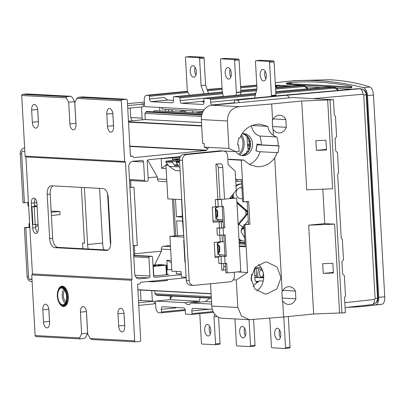 <?xml version="1.0" encoding="UTF-8"?>
<svg xmlns="http://www.w3.org/2000/svg" width="405" height="405" viewBox="0 0 405 405"><rect width="100%" height="100%" fill="white"/><g stroke="black" fill="none" stroke-linecap="round" stroke-linejoin="round"><path stroke-width="0.61" d="M81.359 187.399L84.473 243.157L82.595 243.056L82.914 248.71M129.904 187.424L131.002 187.48L130.612 180.559M133.939 255.347L134.708 253.773L134.263 245.815L133.164 245.759M88.163 248.989A16.858 8.864 84.4 0 1 87.596 244.514L84.412 187.561M84.458 242.873L82.595 243.056M134.708 253.773L161.448 251.14L161.337 249.11A2.663 2.258 -86.9 0 1 163.443 246.235L170.424 245.552M131.002 187.48L134.004 187.186L137.27 245.521L134.263 245.815M147.734 160.147L157.297 176.899L148.098 177.8M157.297 176.899L157.413 178.929A2.663 2.258 -86.9 0 0 159.524 181.369L166.86 181.759M174.494 235.867L172.439 199.108M166.83 269.912L171.76 269.472M167.417 269.943L166.875 260.243L171.386 262.739M166.875 260.243L171.259 260.481M161.448 251.14L154.75 264.829M183.799 236.398L182.594 221.353L181.567 199.599M183.561 235.239L169.913 236.338L183.835 237.082M182.544 217.07L176.448 216.741L175.471 199.27M176.448 216.741L182.493 216.148M175.73 235.74L173.684 199.179M182.584 221.125L176.676 220.806L177.517 235.831M176.261 271.401L176.393 273.734L181.192 273.993M186.077 277.212L181.359 276.959L181.065 271.654L171.857 271.163L169.913 236.338M181.739 199.609L167.817 198.865L165.928 165.098L168.014 164.886M166.121 168.556L161.737 168.323L161.195 158.623L160.264 158.573M179.526 159.605L172.373 159.221L172.444 160.522M214.994 256.178L219.201 256.4M218.533 257.266L215.07 257.519L214.23 242.494L220.234 241.755L219.869 235.219M224.167 241.653L220.234 241.755M230.05 198.541L230.02 197.929L236.231 190.208L235.163 171.112L228.162 164.693L227.666 155.854A5.326 4.516 93.1 0 0 223.444 150.984A5.326 4.516 93.1 0 0 222.861 150.994L186.654 154.553L183.743 154.396A5.326 4.516 -86.9 0 0 179.531 160.147L179.633 161.914L176.155 161.727L176.205 162.613L179.683 162.795L186.254 280.351A5.326 4.516 -86.9 0 0 190.477 285.226L193.387 285.378A5.326 4.516 93.1 0 0 193.97 285.368L230.177 281.809A5.326 4.516 93.1 0 0 234.389 276.063L234.171 272.236M184.002 240.089L183.698 240.074L184.032 240.595M185.212 261.671L184.933 262.167L185.237 262.187M168.272 165.225L165.928 165.098M180.129 170.794L175.411 170.54L169.133 166.359L165.873 162.056L165.822 161.175L172.398 161.524L179.572 160.82M193.387 285.378A5.326 4.516 93.1 0 1 189.165 280.508L182.447 160.299A5.326 4.516 93.1 0 1 186.654 154.553M223.018 221.064L213.02 220.821M223.054 221.707L213.096 222.163L212.255 207.137L216.224 206.651M217.86 199.346L215.89 164.121L220.679 163.696A3.549 1.868 84.4 0 1 222.755 167.331L224.532 199.088M219.454 227.807L219.11 221.722M225.747 269.857L222.254 270.196A3.549 1.868 -95.6 0 1 222.102 270.201L221.824 270.186L221.459 263.68M183.743 154.396L219.95 150.837A5.326 4.516 -86.9 0 1 220.533 150.827L223.444 150.984M179.602 161.387L176.155 161.727M179.526 159.828L165.822 161.175M169.133 166.359L179.911 166.936M165.873 162.056L172.449 162.41L174.935 165.691A0.532 0.451 -86.9 0 1 175.244 164.8L177.684 164.562M174.935 165.691L178.691 165.888L176.205 162.613M172.449 162.41L172.398 161.524M179.643 158.588L172.373 159.221M222.396 241.871L222.021 235.183M221.611 227.904L221.272 221.839M167.321 163.969L161.737 168.323M172.505 159.211L172.429 157.844L161.195 158.623M180.068 157.251L172.429 157.844M220.021 199.442L218.249 167.771A3.549 1.868 -95.6 0 0 216.174 164.136L215.89 164.121M222.254 270.196A3.549 1.868 -95.6 0 0 223.783 266.768L223.611 263.64M137.27 245.521L133.164 245.683M107.593 193.853L110.352 243.137L110.747 243.162M110.352 243.137L110.747 243.101M99.559 188.371L102.617 243.035A16.858 8.864 -95.6 0 0 103.746 249.824M225.712 263.473L225.752 264.197L225.428 264.182L225.914 272.843L227.266 272.914L226.734 263.371L218.882 263.544L218.487 256.471L226.339 256.299L225.307 256.243L225.256 255.358L224.937 255.342L223.828 235.543L224.147 235.563L224.117 235.011M225.747 264.151L225.428 264.182M217.667 219.53L217.753 221.074M219.642 254.882L219.723 256.35M218.487 256.471L225.307 256.243M217.839 199.685L236.677 198.05L221.975 199.336L215.303 199.549L217.839 199.685L218.234 206.758L223.55 206.449L224.75 227.838L216.898 228.01L219.434 228.147L219.829 235.219L225.145 234.91L226.339 256.299M224.75 227.838L219.434 228.147M236.677 198.05L240.788 271.588L227.266 272.914M224.147 235.513L223.828 235.543M222.527 206.55L222.548 206.925L222.229 206.904L223.332 226.704L223.656 226.724L223.717 227.782M219.829 235.219L217.293 235.082L216.898 228.01M222.548 206.874L222.229 206.904M230.197 197.701L232.262 197.812L230.025 198.035M232.262 197.812L232.293 198.323M218.234 206.758L215.698 206.621L215.303 199.549M216.012 219.059L215.86 217.45L216.715 216.194L217.769 216.204L216.012 219.059L218.913 219.399L218.315 219.581L222.942 219.712L218.351 219.581M215.86 217.45L215.941 217.758L215.86 217.45M217.475 210.904L216.417 210.889L215.419 209.613L215.344 208.246L217.632 210.894L217.769 216.204M216.908 210.853L217.202 216.154L216.715 216.194M215.389 207.917L215.344 208.246L215.389 207.917L218.224 207.016L217.566 206.702M218.285 219.576L217.004 219.186M216.619 206.672L215.516 207.876M215.257 208.555L215.845 217.46M215.581 209.765L216.295 216.933M217.202 216.154L217.93 216.194M218.882 246.205L219.181 251.51L218.69 251.545L219.748 251.561L217.991 254.411L220.892 254.75L220.264 254.932L224.922 255.069L220.325 254.932M219.449 246.26L218.396 246.245L217.399 244.964L217.323 243.602L219.611 246.245L219.748 251.561M217.991 254.411L217.834 252.801L218.69 251.545M217.369 243.273L217.323 243.602L217.369 243.273L220.198 242.372L219.54 242.053L220.922 241.79M220.264 254.932L218.978 254.542M219.54 242.053L218.69 241.998L217.495 243.233M217.237 243.906L217.819 252.816M217.556 245.116L218.275 252.29M219.181 251.51L219.905 251.551M161.119 312.827L185.262 310.453L161.079 312.832A0.886 0.466 -95.6 0 1 161.043 312.832L158.932 312.721A5.326 2.8 -95.6 0 1 155.814 307.263L155.469 301.077L169.741 299.675L172.348 296.116M161.079 312.832A0.886 0.466 -95.6 0 0 161.463 311.971L161.317 309.324A2.663 1.397 84.4 0 1 162.466 306.747A2.663 1.397 84.4 0 1 162.577 306.747L183.713 307.876A2.663 1.397 84.4 0 1 185.272 310.605L185.419 313.252A0.886 0.466 -95.6 0 0 185.935 314.164L191.575 314.462A0.886 0.466 -95.6 0 0 191.611 314.462A0.886 0.466 -95.6 0 0 191.995 313.607L191.848 310.954A2.663 1.397 84.4 0 1 192.993 308.382A2.663 1.397 84.4 0 1 193.109 308.377L212.321 309.405M211.653 304.084L191.231 302.991A10.646 5.599 84.4 0 1 188.659 304.58A10.646 5.599 84.4 0 1 184.999 302.656L155.469 301.077M204.16 109.811L144.6 106.626L144.251 100.44A5.326 2.8 -95.6 0 1 146.549 95.291A5.326 2.8 -95.6 0 1 146.772 95.286L187.378 91.297M203.128 111.426L162.871 109.274L161.129 107.512M165.599 109.421L165.701 111.248M192.613 112.686A1.777 0.931 84.4 0 1 192.81 110.874M168.212 111.385A5.149 2.703 84.4 0 1 169.482 109.628M171.112 109.715A5.149 2.703 84.4 0 1 172.586 111.618M179.531 111.988A21.03 11.056 84.4 0 1 182.134 111.107A21.03 11.056 84.4 0 1 186.629 112.367M240.145 242.433L240.023 240.236M239.395 102.505A5.326 2.8 -95.6 0 0 236.955 100.111L234.844 99.995A0.886 0.466 -95.6 0 0 234.804 99.995A0.886 0.466 -95.6 0 0 234.424 100.855L234.541 102.981M213.678 105.032L212.174 104.951A2.663 1.397 84.4 0 1 210.615 102.227L210.468 99.574A0.886 0.466 -95.6 0 0 209.947 98.663L204.312 98.364A0.886 0.466 -95.6 0 0 204.277 98.364A0.886 0.466 -95.6 0 0 203.892 99.22L204.039 101.873A2.663 1.397 84.4 0 1 202.89 104.449A2.663 1.397 84.4 0 1 202.778 104.449L181.642 103.321A2.663 1.397 84.4 0 1 180.083 100.592L179.936 97.939A0.886 0.466 -95.6 0 0 179.42 97.033L173.78 96.729A0.886 0.466 -95.6 0 0 173.745 96.734A0.886 0.466 -95.6 0 0 173.36 97.59L173.507 100.243A2.663 1.397 84.4 0 1 172.363 102.814A2.663 1.397 84.4 0 1 172.246 102.819L151.111 101.685A2.663 1.397 84.4 0 1 149.556 98.962L149.404 96.309A0.886 0.466 -95.6 0 0 148.888 95.403L146.772 95.286M284.345 95.129A0.886 0.466 84.4 0 1 284.381 95.124A0.886 0.466 84.4 0 1 284.421 95.119L286.532 95.236A5.326 2.8 84.4 0 1 289.079 97.889M256.132 268.657L256.507 275.37A12.687 6.672 -95.6 0 0 256.684 277.228M236.652 179.349A2.663 2.258 93.1 0 0 238.702 181.334A2.663 2.258 93.1 0 0 238.996 181.329L241.522 181.081M245.729 210.711L245.956 214.807M244.169 228.39L242.403 228.562M238.702 181.334L235.933 181.187A2.663 2.258 -86.9 0 1 235.725 181.162M242.089 229.012L244.19 228.805M248.999 141.087L249.121 143.259M249.151 143.74L249.202 144.641M254.704 98.04L248.174 98.531A2.663 1.397 -95.6 0 0 248.184 98.683M253.814 93.494A0.886 0.466 84.4 0 1 253.854 93.489A0.886 0.466 84.4 0 1 253.889 93.489L255.717 93.585M161.317 309.324L176.038 307.876L176.281 307.476M191.231 302.991L205.502 301.588L209.8 298.115M200.186 297.604L199.27 301.254L184.999 302.656M205.502 301.588L211.531 301.907M199.27 301.254L169.741 299.675M173.517 100.379L167.64 100.065L164.278 97.514L149.556 98.962M223.322 96.344L217.642 96.901A2.663 1.397 -95.6 0 0 217.652 97.048M204.044 102.009L202.505 101.893L204.029 101.675M263.204 277.197A12.687 6.672 84.4 0 1 263.215 277.577M259.109 268.814A8.875 4.663 -95.6 0 0 257.777 275.552A8.875 4.663 -95.6 0 0 257.965 277.293M260.83 277.445A3.726 1.959 84.4 0 1 260.602 276.564M261.174 270.014A3.549 1.868 -95.6 0 0 260.861 270.044A3.549 1.868 -95.6 0 0 259.514 273.729A3.549 1.868 -95.6 0 0 261.554 277.081A3.549 1.868 -95.6 0 0 261.569 277.086A3.549 1.868 -95.6 0 0 263.25 273.648A3.549 1.868 -95.6 0 0 261.174 270.014M236.034 95.241L236.348 92.593A0.886 0.466 -95.6 0 0 236.353 92.325L234.571 60.441A0.886 0.466 -95.6 0 0 234.055 59.535L220.902 58.831A0.886 0.466 -95.6 0 0 220.862 58.831A0.886 0.466 -95.6 0 0 220.482 59.687L222.264 91.57A0.886 0.466 -95.6 0 0 222.299 91.844L223.352 96.486M225.215 73.158A5.766 3.032 84.4 0 1 227.701 67.584A5.766 3.032 84.4 0 1 231.321 73.487A5.766 3.032 84.4 0 1 228.83 79.061A5.766 3.032 84.4 0 1 225.215 73.158M236.348 92.593L240.853 92.153A0.886 0.466 84.4 0 0 240.859 91.879L239.077 60.001A0.886 0.466 84.4 0 0 238.56 59.089L225.408 58.386A0.886 0.466 84.4 0 0 225.372 58.386L220.862 58.831M240.853 92.153L240.54 94.8M230.146 69.285A5.766 3.032 -95.6 0 0 229.721 72.718A5.766 3.032 -95.6 0 0 230.896 76.92M253.586 319.474L255.028 345.313A0.886 0.466 84.4 0 1 254.649 346.169A0.886 0.466 84.4 0 1 254.608 346.169L250.179 346.604M244.615 328.08A5.766 3.032 -95.6 0 0 244.19 331.513A5.766 3.032 -95.6 0 0 245.364 335.715M249.065 319.692L250.523 345.754A0.886 0.466 -95.6 0 1 250.138 346.614A0.886 0.466 -95.6 0 1 250.103 346.614L236.95 345.91A0.886 0.466 -95.6 0 1 236.434 344.999L234.976 318.932M245.789 332.282A5.766 3.032 84.4 0 1 243.299 337.861A5.766 3.032 84.4 0 1 239.684 331.958A5.766 3.032 84.4 0 1 242.17 326.379A5.766 3.032 84.4 0 1 245.789 332.282M218.573 317.282L220.036 343.44A0.886 0.466 84.4 0 1 219.652 344.301A0.886 0.466 84.4 0 1 219.616 344.301L215.182 344.736M209.623 326.212A5.766 3.032 -95.6 0 0 209.198 329.645A5.766 3.032 -95.6 0 0 210.372 333.847M199.792 313.657L201.437 343.131A0.886 0.466 -95.6 0 0 201.958 344.037L215.111 344.741A0.886 0.466 -95.6 0 0 215.146 344.741A0.886 0.466 -95.6 0 0 215.531 343.885L214.017 316.832L214.706 314.128M204.692 330.085A5.766 3.032 84.4 0 1 207.178 324.511A5.766 3.032 84.4 0 1 210.797 330.414A5.766 3.032 84.4 0 1 208.307 335.988A5.766 3.032 84.4 0 1 204.692 330.085M214.017 316.832L217.247 316.513M269.32 318.163L269.912 319.818L271.426 346.872A0.886 0.466 -95.6 0 0 271.942 347.784L285.095 348.482A0.886 0.466 -95.6 0 0 285.135 348.482A0.886 0.466 -95.6 0 0 285.515 347.627L283.799 316.958M274.676 333.826A5.766 3.032 84.4 0 1 277.167 328.252A5.766 3.032 84.4 0 1 280.781 334.155A5.766 3.032 84.4 0 1 278.296 339.729A5.766 3.032 84.4 0 1 274.676 333.826M288.309 316.513L290.02 347.181A0.886 0.466 84.4 0 1 289.641 348.042A0.886 0.466 84.4 0 1 289.6 348.042L285.171 348.477M279.607 329.953A5.766 3.032 -95.6 0 0 279.182 333.386A5.766 3.032 -95.6 0 0 280.356 337.588M203.993 93.757L201.093 85.622L199.579 58.573A0.886 0.466 -95.6 0 0 199.057 57.662L185.905 56.958A0.886 0.466 -95.6 0 0 185.87 56.958A0.886 0.466 -95.6 0 0 185.485 57.819L187.343 91.039A0.886 0.466 -95.6 0 0 187.515 91.672L189.52 95.18M196.329 71.614A5.766 3.032 84.4 0 1 193.838 77.193A5.766 3.032 84.4 0 1 190.223 71.29A5.766 3.032 84.4 0 1 192.709 65.711A5.766 3.032 84.4 0 1 196.329 71.614M190.34 56.523A0.886 0.466 84.4 0 1 190.375 56.518A0.886 0.466 84.4 0 1 190.416 56.518L203.568 57.216A0.886 0.466 84.4 0 1 204.085 58.128L205.598 85.182L208.499 93.317M195.154 67.412A5.766 3.032 -95.6 0 0 194.729 70.845A5.766 3.032 -95.6 0 0 195.904 75.046M205.598 85.182L201.093 85.622M260.324 60.264A0.886 0.466 84.4 0 1 260.364 60.259A0.886 0.466 84.4 0 1 260.4 60.259L273.552 60.963A0.886 0.466 84.4 0 1 274.074 61.869L275.926 95.089A0.886 0.466 84.4 0 1 275.825 95.707L275.694 95.975M265.138 71.153A5.766 3.032 -95.6 0 0 264.713 74.586A5.766 3.032 -95.6 0 0 265.888 78.788M271.188 96.42L271.32 96.152A0.886 0.466 -95.6 0 0 271.421 95.534L269.563 62.314A0.886 0.466 -95.6 0 0 269.047 61.403L255.894 60.699A0.886 0.466 -95.6 0 0 255.854 60.699A0.886 0.466 -95.6 0 0 255.474 61.56L256.988 88.614L254.735 97.443A0.886 0.466 -95.6 0 0 254.694 97.883M266.313 75.355A5.766 3.032 84.4 0 1 263.822 80.934A5.766 3.032 84.4 0 1 260.207 75.031A5.766 3.032 84.4 0 1 262.698 69.452A5.766 3.032 84.4 0 1 266.313 75.355M207.628 148.792L204.373 147.147L204.166 143.431L202.662 143.355L201.336 119.576A13.309 11.284 -86.9 0 1 211.861 105.209L292.516 97.554L333.477 99.741L334.333 115.086L335.462 116.341L336.601 136.672L335.046 138.601L335.735 150.979L337.486 152.584L338.626 172.91L337.649 174.378L341.212 238.12L342.341 239.38L343.475 259.706L341.926 261.64L342.615 274.013L344.366 275.618L345.505 295.949L344.528 297.412L345.384 312.756L313.642 314.022L283.596 316.978L249.46 319.717L241.582 316.128L237.821 307.466L236.282 279.976L233.361 279.82M210.514 283.738L211.764 306.074A13.309 11.284 -86.9 0 0 222.32 318.254L248.943 319.682M227.868 159.494L241.319 160.213L243.643 201.842L248.65 201.427L249.925 224.233L244.919 224.648L247.592 272.464L237.396 271.922M247.592 272.464L236.282 279.976M241.319 160.213L243.709 160.015L249.91 164.815L257.2 166.713L259.777 166.668C265.933 166.065 270.91 163.109 274.696 157.798L282.184 291.696A8.875 7.523 -86.9 0 1 288.4 286.73A8.875 7.523 -86.9 0 1 289.367 286.71A8.875 7.523 -86.9 0 1 295.442 291.053L295.873 298.758A8.875 7.523 -86.9 0 1 289.388 304.408A8.875 7.523 -86.9 0 1 288.421 304.428A8.875 7.523 -86.9 0 1 282.69 300.718L282.315 300.085L281.885 292.38L282.184 291.696M283.596 316.978L282.69 300.718M266.895 293.949L264.961 293.974L254.846 288.962L250.963 278.265L255.135 267.234L265.113 262.126L267.047 262.101L277.162 267.113L281.04 277.81L276.873 288.841L266.895 293.949M333.477 99.741L327.67 99.954L332.637 188.786L306.701 189.839L301.735 101.007L271.689 103.963L272.595 120.224A8.875 7.523 -86.9 0 1 278.817 115.258A8.875 7.523 -86.9 0 1 279.784 115.238A8.875 7.523 -86.9 0 1 285.854 119.581L286.284 127.286A8.875 7.523 -86.9 0 1 279.804 132.936A8.875 7.523 -86.9 0 1 278.837 132.962A8.875 7.523 -86.9 0 1 273.102 129.246L273.446 135.381A13.132 11.137 93.1 0 0 276.762 136.93A21.293 18.058 -86.9 0 1 278.174 145.77L279.156 145.982L278.012 152.817L277.04 152.639A21.293 18.058 -86.9 0 1 274.696 157.798M313.642 314.022L308.676 225.195L324.754 223.611L322.825 189.186M256.046 150.984L257.084 144.803L279.156 145.982M249.343 164.526A21.293 18.058 93.1 0 0 260.126 151.733L255.909 150.959L257.084 143.977L261.266 144.869L278.174 145.77M261.266 144.869A21.293 18.058 93.1 0 0 259.853 136.024L276.762 136.93M243.709 160.015L229.873 159.276L227.868 159.474M273.446 135.381C270.312 133.296 268.429 130.294 267.801 126.37L259.99 124.203L257.403 124.244C249.029 125.337 243.197 129.97 239.897 138.145L238.808 137.928L237.492 144.752L238.555 144.99L239.223 151.359L235.811 151.642L222.715 150.944M259.853 136.024A13.132 11.137 -86.9 0 1 251.434 125.732M242.063 133.746A11.001 9.33 -86.9 0 1 242.59 133.675A11.001 9.33 -86.9 0 1 243.795 133.645A11.001 9.33 -86.9 0 1 252.538 144.423A11.001 9.33 -86.9 0 1 243.82 155.596A11.001 9.33 -86.9 0 1 242.62 155.621A11.001 9.33 -86.9 0 1 235.902 151.632M277.04 152.639L260.126 151.733M235.624 179.299L241.441 179.607L242.681 201.791L243.643 201.842M239.385 246.473L245.197 246.782L243.957 224.598L248.462 224.152L247.197 201.548M245.167 246.235L239.355 245.921M256.876 290.901A15.972 13.542 93.1 0 0 258.446 264.399M256.269 283.09A21.516 18.245 93.1 0 0 256.613 281.753A13.132 11.137 -86.9 0 1 259.605 280.964A13.132 11.137 -86.9 0 1 261.038 280.928L263.235 281.045M256.613 281.753L258.395 281.845A13.132 11.137 -86.9 0 0 253.14 286.558M235.811 151.642L228.931 148.458L227.392 120.968C227.595 112.717 231.518 107.953 239.163 106.672L271.689 103.963M301.735 101.007L327.67 99.954M273.102 129.246L272.732 128.613L272.302 120.908L272.595 120.224M204.373 147.147L228.931 148.458M286.284 127.286L272.616 126.557M273.284 118.908L285.854 119.581M330.019 100.081L341.931 313.095M332.844 263.28L322.714 263.69L323.256 273.41L333.386 273L332.844 263.28M333.356 272.418L323.256 273.41M308.676 225.195L334.616 224.142L339.582 312.969M324.754 223.611L334.616 224.142M315.834 140.656L316.381 150.376L326.506 149.966L325.964 140.246L315.834 140.656M326.476 149.384L316.381 150.376M239.897 138.145L238.778 138.085M267.801 126.37L251.935 125.525M250.639 145.061L249.748 145.015L249.045 143.532L250.639 143.618A11.001 9.33 93.1 0 0 250.163 140.813L248.569 140.727L248.614 138.328L247.49 138.176L247.111 136.115M249.748 145.015L248.883 146.402L250.482 146.483A11.001 9.33 93.1 0 0 250.639 143.618M246.149 153.546L246.751 151.551L247.885 151.531L248.103 149.136L249.176 148.407L248.883 146.402M244.195 154.877L244.919 153.48L246.513 153.566A11.001 9.33 93.1 0 0 248.346 151.637L246.751 151.551M242.215 155.459L242.732 154.796L244.331 154.882A11.001 9.33 93.1 0 0 246.513 153.566M250.163 140.813A11.001 9.33 93.1 0 0 249.085 138.262A11.001 9.33 93.1 0 0 247.48 136.136A11.001 9.33 93.1 0 0 245.455 134.587A11.001 9.33 93.1 0 0 243.147 133.711L242.549 133.68M245.455 134.587L243.856 134.5L243.41 133.772M247.48 136.136L245.881 136.05L245.314 134.576M249.085 138.262L247.49 138.176M249.141 138.358L248.614 138.328M249.045 143.532L249.556 141.578L250.371 141.618M249.556 141.578L248.569 140.727M249.986 148.453L249.176 148.407M248.346 151.637A11.001 9.33 93.1 0 0 249.698 149.222L248.103 149.136M248.402 151.556L247.885 151.531M241.684 155.515A11.001 9.33 93.1 0 0 241.937 155.495L241.426 155.464M249.698 149.222A11.001 9.33 93.1 0 0 250.482 146.483M243.147 133.711A11.001 9.33 93.1 0 0 242.848 133.655M241.937 155.495A11.001 9.33 93.1 0 0 244.331 154.882M295.873 298.758L282.204 298.029M282.867 290.38L295.442 291.053M244.919 224.648L243.957 224.598M249.925 224.233L248.462 224.152M238.135 224.107L247.814 212.595M238.95 238.732A9.761 8.277 93.1 0 0 244.007 241.152L243.071 241.107A9.761 8.277 -86.9 0 1 239.001 239.573M244.134 237.391L244.66 237.229M244.012 225.615L242.696 227.18A6.212 5.265 93.1 0 0 241.162 232.161A5.503 4.663 -86.9 0 1 244.099 227.159M241.162 232.161L244.681 237.588M236.895 201.953L247.754 211.451M241.684 183.961A9.761 8.277 93.1 0 0 240.656 184.027A9.761 8.277 93.1 0 0 236.024 186.497M233.204 193.965A9.761 8.277 93.1 0 0 234.044 198.151M242.514 198.83L240.322 198.592A5.503 4.663 -86.9 0 1 236.161 193.19A5.503 4.663 -86.9 0 1 240.357 187.657A5.503 4.663 -86.9 0 1 241.122 187.621A5.503 4.663 -86.9 0 1 241.334 187.642L241.891 187.702M247.263 202.687L246.316 201.624M241.901 187.844L242.337 187.92M241.76 187.834L240.246 187.672M138.763 305.385L154.376 303.851L154.229 301.199L138.616 302.738M155.601 303.446L154.361 303.568M144.433 103.69L141.33 103.999L143.208 104.095L143.355 106.748L127.747 108.282M127.595 105.634L143.208 104.095M32.111 281.536L31.342 281.495A5.326 4.516 -86.9 0 1 27.12 276.62L24.381 227.656L29.19 227.18L28.988 223.555L29.621 223.494M24.644 147.997L24.462 148.017A5.326 4.516 -86.9 0 0 20.25 153.763L21.657 153.839L24.396 202.804L28.441 202.404M24.396 202.804L22.989 202.728L20.25 153.763M28.639 205.912L27.996 205.882L27.808 202.47M31.99 279.43L29.282 279.288L31.97 279.025M29.833 227.332L25.788 227.726L28.527 276.696A5.326 4.516 93.1 0 0 29.282 279.288M25.788 227.726L24.381 227.656M51.151 211.106L59.879 211.461L51.217 212.311M24.826 151.273L22.113 151.126A5.326 4.516 93.1 0 0 21.657 153.839M151.764 290.653L152.351 301.102L140.981 300.495L140.398 290.046M140.981 300.495L138.505 300.738M132.035 120.817A10.829 9.183 -86.9 0 1 130.754 117.531L130.223 108.039M170.318 298.89L170.156 295.999M159.808 110.935L159.61 107.431M141.492 106.93L142.12 118.139A10.829 9.183 93.1 0 0 142.616 119.779M152.351 301.102L154.229 301.199M142.12 118.139L130.754 117.531M31.939 206.687L34.197 206.808L35.194 224.659L32.937 224.542L31.939 206.687L36.445 206.241L34.425 205.153M34.298 201.918L36.921 203.335M36.445 206.241L37.083 206.18M38.166 225.565L35.63 226.734M51.394 215.49L60.061 214.64L59.879 211.461M35.534 224.977L36.501 224.532M29.828 227.215L29.19 227.18M29.626 223.59L28.988 223.555M35.194 224.659L38.1 224.375M34.197 206.808L37.103 206.52M360.445 88.761L358.126 88.685A6.212 5.265 -86.9 0 1 358.754 88.67L360.445 88.761C363.822 89.242 365.735 91.186 366.176 94.593L377.551 298.045A5.326 0.359 176.8 0 1 375.091 298.49A0.886 0.749 92.9 0 1 374.402 299.447A5.326 2.835 -96.3 0 1 372.124 304.59C375.648 303.856 377.455 301.674 377.551 298.045M162.496 265.088L164.415 264.9L160.375 264.688L158.456 264.875A7.629 0.521 176.8 0 1 162.496 265.088L162.354 265.26M158.456 264.875L157.98 265.832M157.96 265.457A7.098 0.481 176.8 0 1 160.922 265.472A7.098 0.481 176.8 0 1 161.119 265.483M153.055 266.424L165.888 265.164L162.167 265.28A7.629 0.521 176.8 0 1 158.922 265.746A7.629 0.521 176.8 0 1 153.708 266.11L153.039 266.176M167.371 279.632L167.417 280.422L166.749 280.543L154.128 281.784L147.334 281.602M152.974 265.007L159.352 264.784M152.979 265.133A7.629 0.521 176.8 0 1 156.062 264.951L159.342 264.632M155.388 266.024L155.363 265.553L156.062 264.951M153.014 265.7A7.098 0.481 176.8 0 1 155.363 265.553M153.444 111.78L153.48 111.689A1.777 1.504 -86.9 0 1 154.73 110.676A1.777 1.504 -86.9 0 1 154.923 110.671L202.313 113.208M128.466 121.171L145.258 119.521L144.914 113.4L145.891 112.069A1.777 1.504 -86.9 0 1 146.924 111.446A1.777 1.504 -86.9 0 1 147.116 111.441L201.923 114.372M36.091 336.525A1.063 0.901 -86.9 0 1 35.129 335.553L31.742 274.919L32.441 273.962L25.9 156.938L25.1 156.127L21.708 95.494A1.063 0.901 -86.9 0 1 22.548 94.345L26.755 93.93A1.063 0.901 -86.9 0 1 26.988 93.945M157.201 295.291A1.777 1.504 -86.9 0 1 157.008 295.296A1.777 1.504 -86.9 0 1 156.112 294.875L154.999 293.752L154.837 290.815M181.232 274.712L155.171 277.278A1.777 1.504 -86.9 0 1 154.978 277.278A1.777 1.504 -86.9 0 1 153.571 275.658L152.543 257.271A1.063 0.901 93.1 0 0 151.581 256.299L149.779 256.476A1.063 0.901 93.1 0 0 148.934 257.626L149.961 276.013A1.777 1.504 -86.9 0 1 148.559 277.926L139.548 278.812A5.326 4.516 -86.9 0 1 138.966 278.827A5.326 4.516 -86.9 0 1 134.744 273.952L128.765 167.002A5.326 4.516 -86.9 0 1 132.972 161.256L141.988 160.37A1.777 1.504 -86.9 0 1 142.18 160.365A1.777 1.504 -86.9 0 1 143.588 161.99L144.615 180.377A1.063 0.901 93.1 0 0 145.577 181.349L147.38 181.172A1.063 0.901 93.1 0 0 148.22 180.023L147.192 161.635A1.777 1.504 -86.9 0 1 148.6 159.722L180.422 156.593M256.598 281.804A2.663 2.258 -86.9 0 1 254.988 279.46L254.497 270.621A2.663 2.258 -86.9 0 1 256.603 267.751L259.605 267.452A0.886 0.754 93.1 0 0 260.309 266.495L260.304 266.409M208.666 147.374L206.596 150.204A0.886 0.754 -86.9 0 1 206.079 150.513L133.979 157.606L132.536 156.148L130.435 156.35L127.297 100.227A1.063 0.901 93.1 0 0 126.335 99.255L122.128 99.67A1.063 0.901 93.1 0 0 121.287 100.82L124.674 161.453L125.474 162.263L132.02 279.283L131.316 280.245L134.708 340.878A1.063 0.901 93.1 0 0 135.67 341.85L139.877 341.435A1.063 0.901 93.1 0 0 140.717 340.286L137.578 284.158L139.685 283.956L140.945 282.229L186.113 277.789M248.528 148.858A2.663 2.258 -86.9 0 1 247.577 146.878L247.085 138.039A2.663 2.258 -86.9 0 1 247.252 136.839M241.507 134.662A14.727 12.489 -86.9 0 1 244.174 142.773A14.727 12.489 -86.9 0 1 239.866 154.973M251.485 274.18A14.727 12.489 -86.9 0 1 251.586 275.349A14.727 12.489 -86.9 0 1 251.105 280.498M144.914 113.4L201.477 116.422M145.258 119.521L201.498 122.528M130.415 156.031L132.536 156.148M70.794 96.274L72.201 97.281L74.692 101.645L75.902 123.297A5.766 3.032 -95.6 0 0 76.003 124.289M37.66 109.375A5.766 3.032 -95.6 0 0 37.665 109.446L38.343 121.642A5.766 3.032 -95.6 0 0 38.445 122.634M112.813 113.39A5.766 3.032 -95.6 0 0 112.818 113.466L113.496 125.661A5.766 3.032 -95.6 0 0 113.597 126.654M122.128 99.67L78.211 97.322L76.803 98.44L74.788 102.561L75.998 124.219A5.766 3.032 84.4 0 1 73.507 129.792A5.766 3.032 84.4 0 1 69.893 123.889L68.683 102.237L66.187 97.873L66.466 96.694L22.548 94.345M78.211 97.322L82.64 96.911M25.1 156.127L124.674 161.453M31.656 110.038A5.766 3.032 84.4 0 1 34.142 104.46A5.766 3.032 84.4 0 1 34.385 104.455A5.766 3.032 84.4 0 1 37.761 110.362L38.44 122.563A5.766 3.032 84.4 0 1 35.954 128.137A5.766 3.032 84.4 0 1 35.711 128.142A5.766 3.032 84.4 0 1 32.334 122.234L31.656 110.038L37.665 109.446M107.487 126.254L106.809 114.053A5.766 3.032 84.4 0 1 109.294 108.479A5.766 3.032 84.4 0 1 109.537 108.474A5.766 3.032 84.4 0 1 112.914 114.382L113.592 126.578A5.766 3.032 84.4 0 1 111.107 132.157A5.766 3.032 84.4 0 1 110.864 132.162A5.766 3.032 84.4 0 1 107.487 126.254L113.496 125.661M26.755 93.93L70.672 96.279L66.466 96.694M74.692 101.645L68.683 102.237M25.9 156.938L125.474 162.263M32.441 273.962L132.02 279.283M36.931 203.528L38.318 228.278A5.326 2.8 84.4 0 1 36.02 233.422A5.326 2.8 84.4 0 1 35.797 233.427A5.326 2.8 84.4 0 1 32.678 227.974L31.296 203.224A5.326 2.8 84.4 0 1 33.595 198.08A5.326 2.8 84.4 0 1 33.817 198.075A5.326 2.8 84.4 0 1 36.931 203.528M47.193 194.385A8.875 4.663 84.4 0 1 51.02 185.804A8.875 4.663 84.4 0 1 51.394 185.794L103.062 188.558A8.875 4.663 84.4 0 1 108.257 197.645L110.727 241.841A8.875 4.663 84.4 0 1 106.895 250.422A8.875 4.663 84.4 0 1 106.52 250.427L54.857 247.668A8.875 4.663 84.4 0 1 49.663 238.575L47.193 194.385L50.2 194.086L52.67 238.282A8.875 4.663 -95.6 0 0 57.859 247.369L107.988 250.052M31.742 274.919L131.316 280.245M79.896 338.879L79.613 337.932L81.628 333.811L80.418 312.154A5.766 3.032 84.4 0 1 82.909 306.58A5.766 3.032 84.4 0 1 86.523 312.483L87.733 334.135L90.224 338.499L91.631 339.506M48.929 310.119L49.607 322.314A5.766 3.032 84.4 0 1 47.122 327.893A5.766 3.032 84.4 0 1 46.879 327.898A5.766 3.032 84.4 0 1 43.502 321.99L42.824 309.79A5.766 3.032 84.4 0 1 45.309 304.216A5.766 3.032 84.4 0 1 45.552 304.211A5.766 3.032 84.4 0 1 48.929 310.119M124.76 326.334A5.766 3.032 84.4 0 1 122.275 331.908A5.766 3.032 84.4 0 1 122.032 331.918A5.766 3.032 84.4 0 1 118.655 326.005L117.976 313.809A5.766 3.032 84.4 0 1 120.462 308.235A5.766 3.032 84.4 0 1 120.705 308.225A5.766 3.032 84.4 0 1 124.082 314.138L124.76 326.334M60.051 287.773L59.57 288.107A9.138 4.804 -95.6 0 0 59.034 288.699A0.709 0.375 84.4 0 1 58.771 289.074A9.138 4.804 -95.6 0 0 58.33 289.879A0.709 0.375 84.4 0 1 58.117 290.36A10.206 5.366 84.4 0 1 61.909 286.168A10.206 5.366 84.4 0 1 62.34 286.163A10.206 5.366 84.4 0 1 68.283 296.207A10.206 5.366 84.4 0 1 63.904 306.479A10.206 5.366 84.4 0 1 63.479 306.489A10.206 5.366 84.4 0 1 59.413 303.168M86.422 311.491A5.766 3.032 -95.6 0 0 86.427 311.561L87.637 333.219L81.628 333.811M87.637 333.219L85.622 337.34L84.215 338.458L80.008 338.874M48.828 309.126A5.766 3.032 -95.6 0 0 48.833 309.202L49.511 321.398A5.766 3.032 -95.6 0 0 49.612 322.39M123.981 313.146A5.766 3.032 -95.6 0 0 123.986 313.217L124.664 325.417A5.766 3.032 -95.6 0 0 124.765 326.405M154.999 293.752L211.243 296.759M254.877 277.4L263.675 277.87M255.109 268.601L261.883 268.966M167.073 274.332L168.693 274.453L167.862 274.605L153.617 276.002M35.179 198.769A5.326 2.8 -95.6 0 0 34.303 202.93L34.496 206.434M35.513 224.628L35.686 227.681A5.326 2.8 -95.6 0 0 37.437 232.44M52.934 185.875A8.875 4.663 -95.6 0 0 50.2 194.086M62.669 286.198A10.206 5.366 -95.6 0 0 61.449 286.993M63.352 305.8A10.206 5.366 -95.6 0 0 64.648 306.307M240.869 135.857A13.841 11.735 -86.9 0 1 242.954 142.818A13.841 11.735 -86.9 0 1 238.788 154.411M66.466 289.595L66.045 289.641A9.583 5.037 -95.6 0 0 65.767 289.195L64.739 289.393A0.709 0.375 84.4 0 1 64.436 288.988L65.656 288.314M64.982 289.388L64.739 289.393A9.138 4.804 -95.6 0 1 65.276 290.253L66.045 289.641M65.767 289.195L66.212 289.15M67.179 291.165L66.81 291.2A9.583 5.037 -95.6 0 0 66.582 290.674L65.539 290.755A0.709 0.375 84.4 0 1 65.276 290.253M66.582 290.674L66.967 290.633M66.81 291.2L65.985 291.782A9.138 4.804 -95.6 0 0 65.539 290.755M67.746 292.957L67.407 292.987A9.583 5.037 -95.6 0 0 67.235 292.395L67.002 292.425M67.584 292.359L66.192 292.364A0.709 0.375 84.4 0 1 65.985 291.782M67.407 292.987L66.526 293.514A9.138 4.804 -95.6 0 0 66.192 292.364M68.136 294.891L67.807 294.921A9.583 5.037 -95.6 0 0 67.701 294.293L66.668 294.151A0.709 0.375 84.4 0 1 66.526 293.514M67.701 294.293L68.03 294.258M67.807 294.921L66.876 295.377A9.138 4.804 -95.6 0 0 66.668 294.151M68.283 296.242L66.947 296.035A0.709 0.375 84.4 0 1 66.876 295.377M68.323 296.885L67.017 297.28A9.138 4.804 -95.6 0 0 66.997 296.657A9.138 4.804 -95.6 0 0 66.947 296.035M67.994 296.916A9.583 5.037 -95.6 0 0 67.979 296.597A9.583 5.037 -95.6 0 0 67.959 296.278M68.303 298.855L67.959 298.885A9.583 5.037 -95.6 0 0 67.994 298.262L67.017 297.938A0.709 0.375 84.4 0 1 67.017 297.28M67.994 298.262L68.334 298.227M67.797 298.9L66.947 299.143A9.138 4.804 -95.6 0 0 67.017 297.938M68.075 300.707L67.706 300.743A9.583 5.037 -95.6 0 0 67.807 300.166L66.876 299.771A0.709 0.375 84.4 0 1 66.947 299.143M67.807 300.166L68.172 300.13M67.235 300.753L66.668 300.89A9.138 4.804 -95.6 0 0 66.876 299.771M67.665 302.363L67.235 302.408A9.583 5.037 -95.6 0 0 67.407 301.897L66.526 301.457A0.709 0.375 84.4 0 1 66.668 300.89M67.407 301.897L67.817 301.857M67.235 302.408L66.192 302.439A9.138 4.804 -95.6 0 0 66.526 301.457M66.491 302.383L66.192 302.439A0.709 0.375 84.4 0 0 65.985 302.92L67.301 303.34M67.114 303.755L66.582 303.806A9.583 5.037 -95.6 0 0 66.81 303.391M66.582 303.806L65.544 303.725A9.138 4.804 -95.6 0 0 65.985 302.92M65.605 303.72L65.544 303.725A0.709 0.375 84.4 0 0 65.281 304.099L66.683 304.509M66.481 304.808L65.767 304.874A9.583 5.037 -95.6 0 0 66.045 304.57M65.767 304.874L64.739 304.692A9.138 4.804 -95.6 0 0 65.281 304.099M65.914 305.466L64.825 305.572A9.583 5.037 -95.6 0 0 65.139 305.39L64.436 304.94A0.709 0.375 84.4 0 1 64.684 304.687A0.709 0.375 84.4 0 1 64.739 304.692M65.139 305.39L66.076 305.299M64.825 305.572L63.828 305.294A9.138 4.804 -95.6 0 0 64.436 304.94M62.016 305.421L61.474 305.167A0.709 0.375 84.4 0 1 61.545 305.147A0.709 0.375 84.4 0 1 61.823 305.324L62.734 305.745A9.583 5.037 -95.6 0 0 63.079 305.826L62.491 305.486A0.709 0.375 84.4 0 1 62.633 305.416A0.709 0.375 84.4 0 1 62.841 305.507L63.803 305.866A9.583 5.037 -95.6 0 0 63.843 305.861A9.583 5.037 -95.6 0 0 64.137 305.815L63.489 305.41A0.709 0.375 84.4 0 1 63.691 305.259A0.709 0.375 84.4 0 1 63.828 305.294M62.841 305.507A9.138 4.804 -95.6 0 0 63.489 305.41M61.823 305.324A9.138 4.804 -95.6 0 0 62.491 305.486M60.993 304.621L60.487 304.464A0.709 0.375 84.4 0 1 60.826 304.747A9.138 4.804 -95.6 0 0 61.474 305.167M58.117 290.36A9.138 4.804 -95.6 0 0 57.788 291.347A0.709 0.375 84.4 0 1 57.642 291.909A9.138 4.804 -95.6 0 0 57.439 293.028A0.709 0.375 84.4 0 1 57.363 293.655A9.138 4.804 -95.6 0 0 57.297 294.865A0.709 0.375 84.4 0 1 57.297 295.518A9.138 4.804 -95.6 0 0 57.318 296.141A9.138 4.804 -95.6 0 0 57.363 296.764A0.709 0.375 84.4 0 1 57.439 297.422A9.138 4.804 -95.6 0 0 57.642 298.647A0.709 0.375 84.4 0 1 57.788 299.285A9.138 4.804 -95.6 0 0 58.123 300.434A0.709 0.375 84.4 0 1 58.33 301.016A9.138 4.804 -95.6 0 0 58.771 302.044A0.709 0.375 84.4 0 1 59.034 302.545A9.138 4.804 -95.6 0 0 59.575 303.406A0.709 0.375 84.4 0 1 59.879 303.811A9.138 4.804 -95.6 0 0 60.487 304.464M64.127 286.806L63.079 286.907A9.583 5.037 -95.6 0 0 62.734 286.821L61.823 287.312A0.709 0.375 84.4 0 1 61.681 287.383A0.709 0.375 84.4 0 1 61.474 287.292L62.016 286.786A9.583 5.037 -95.6 0 0 61.97 286.791A9.583 5.037 -95.6 0 0 61.681 286.831L60.821 287.388A0.709 0.375 84.4 0 1 60.618 287.54A0.709 0.375 84.4 0 1 60.487 287.504L60.993 287.079A9.583 5.037 -95.6 0 0 60.679 287.256L59.879 287.859A0.709 0.375 84.4 0 1 59.626 288.112A0.709 0.375 84.4 0 1 59.57 288.107M60.487 287.504A9.138 4.804 -95.6 0 0 59.879 287.859M61.474 287.292A9.138 4.804 -95.6 0 0 60.821 287.388M62.734 286.821L63.965 286.705M63.079 286.907L62.486 287.474A9.138 4.804 -95.6 0 0 61.823 287.312M65.387 287.975L63.828 288.335A0.709 0.375 84.4 0 1 63.489 288.051A9.138 4.804 -95.6 0 0 62.841 287.631L64.577 287.15M62.841 287.631A0.709 0.375 84.4 0 1 62.77 287.651A0.709 0.375 84.4 0 1 62.486 287.474M63.489 288.051L64.137 287.444A9.583 5.037 -95.6 0 0 63.798 287.226M63.838 288.335L63.828 288.335A9.138 4.804 -95.6 0 1 64.436 288.988M64.137 287.444L64.83 287.378M65.139 288.365A9.583 5.037 -95.6 0 0 64.825 288.031M66.572 296.637A8.343 4.384 84.4 0 1 62.972 304.702A8.343 4.384 84.4 0 1 57.743 296.161A8.343 4.384 84.4 0 1 61.342 288.097A8.343 4.384 84.4 0 1 66.572 296.637M63.712 289.069A8.343 4.384 -95.6 0 0 62.248 295.721A8.343 4.384 -95.6 0 0 65.109 303.284M65.909 301.74A6.212 3.265 84.4 0 1 63.413 296.278A6.212 3.265 84.4 0 1 64.795 290.431M347.328 307.309A771.955 405.845 -95.6 0 0 364.049 306.322A771.955 405.845 -95.6 0 0 375.486 304.889A7.806 4.106 -95.6 0 0 378.741 297.351L367.462 95.58A7.806 4.106 -95.6 0 0 363.341 87.647A771.955 405.845 -95.6 0 0 286.33 81.486A771.955 405.845 -95.6 0 0 275.243 82.868M363.584 89.854A5.326 2.8 84.4 0 1 366.697 95.312L378.002 297.538A5.326 2.8 84.4 0 1 375.926 302.646L375.926 302.646M275.587 85.151L290.81 85.966M306.119 86.786L321.337 87.596M336.651 88.417L351.869 89.232M351.373 86.321A0.886 0.466 84.4 0 1 351.844 87.08A0.886 0.466 84.4 0 1 351.459 87.794A0.886 0.466 84.4 0 1 351.418 87.799L286.902 84.346A0.886 0.466 84.4 0 1 286.396 83.582A0.886 0.466 84.4 0 1 286.781 82.868A770.538 405.096 84.4 0 1 351.373 86.321M367.462 95.58L373.471 94.988C373.086 90.654 371.937 87.986 370.018 86.994C357.706 82.944 344.159 80.524 329.381 79.734L294.754 80.656L286.33 81.486M373.471 94.988L384.75 296.764C384.851 301.072 383.991 303.563 382.163 304.231L364.049 306.322M281.652 85.475L281.779 86.761M280.265 86.893L280.209 85.941A0.886 0.754 -86.9 0 0 280.002 85.389M351.839 87.06A1152.164 78.362 -3.2 0 0 291.544 83.891L291.003 83.131L291.423 82.407M291.003 83.131L286.396 83.582M161.337 249.11L170.652 249.607M170.485 246.615L163.443 246.235M166.728 179.43L157.413 178.929M183.698 240.074L184.933 262.167M179.531 160.147L182.447 160.299M189.165 280.508L186.254 280.351M219.95 150.837L222.861 150.994M177.977 164.946L175.244 164.8M218.249 167.771L222.755 167.331M220.679 163.696L216.174 164.136M225.565 266.591L223.783 266.768M102.617 243.035L87.596 244.514M221.024 256.608L221.419 263.68M225.084 263.533L224.689 256.461M223.489 235.072L223.094 228M221.899 206.611L221.505 199.538M219.059 241.982L219.915 241.795M185.125 309.648L161.463 311.971M195.018 112.818L202.809 112.053M212.174 104.951L234.53 102.754M248.174 98.531L210.615 102.227M210.468 99.574L255.312 95.165M255.565 94.178L209.947 98.663M204.312 98.364L253.889 93.489M191.848 310.954L209.263 309.243M213.111 311.531L191.995 313.607M191.651 314.457L213.506 312.311L191.611 314.462M179.936 97.939L222.73 93.732M217.642 96.901L180.083 100.592M222.517 92.796L179.42 97.033M173.78 96.729L222.325 91.96L173.745 96.734M151.111 101.685L167.64 100.065M149.404 96.309L188.001 92.517M187.485 91.606L148.888 95.403M181.642 103.321L203.998 101.123M256.507 275.37L254.77 275.542M286.532 95.236L236.955 100.111M234.844 99.995L284.421 95.119M238.56 59.089L234.055 59.535M220.902 58.831L225.408 58.386M234.571 60.441L239.077 60.001M240.859 91.879L236.353 92.325M255.028 345.313L250.523 345.754M220.036 343.44L215.531 343.885M290.02 347.181L285.515 347.627M185.905 56.958L190.416 56.518M203.568 57.216L199.057 57.662M199.579 58.573L204.085 58.128M271.32 96.152L275.825 95.707M275.926 95.089L271.421 95.534M269.563 62.314L274.074 61.869M273.552 60.963L269.047 61.403M255.894 60.699L260.4 60.259M237.821 307.466L211.764 306.074M239.163 106.672L211.861 105.209M201.336 119.576L227.392 120.968M248.26 220.563L244.949 224.497M242.696 227.18A3.549 1.25 -139.9 0 0 238.697 224.603A9.761 8.277 93.1 0 0 238.201 225.251M244.883 241.152L244.007 241.152A9.761 8.277 93.1 0 0 244.787 241.152M244.676 237.426L244.149 237.401M247.88 213.688L238.697 224.603L238.16 224.572M233.164 198.237A9.761 8.277 -86.9 0 1 232.333 195.053M235.978 185.627A9.761 8.277 -86.9 0 1 239.714 183.981A9.761 8.277 -86.9 0 1 241.066 183.921L241.684 183.956M240.909 187.616L241.334 187.642M247.799 212.26L236.94 202.768M127.489 103.705L144.342 102.045L127.489 103.69M28.527 276.696L27.12 276.62M170.282 298.303L170.728 298.328M171.431 297.366L170.227 297.305M275.496 87.318L297.062 85.42A6.212 5.265 -86.9 0 1 297.695 85.409L297.027 85.42A0.886 0.466 85 0 1 297.062 85.42L302.697 85.718L275.537 88.108M296.992 85.425A0.886 0.466 85 0 1 297.027 85.42L275.496 87.313M240.778 90.371L256.897 88.953L240.778 90.371M256.689 89.768L240.823 91.166M256.861 86.386L240.636 87.819M222.142 89.444L207.578 90.725M276.661 87.212A5.326 4.516 93.1 0 0 275.41 85.799M256.81 85.44L240.58 86.867M222.092 88.493L207.249 89.799M256.795 85.192L240.565 86.604L256.795 85.177M207.142 89.505L222.077 88.204L207.147 89.52M307.192 88.842A5.326 4.516 93.1 0 0 303.213 86.629L275.592 89.059M256.441 90.745L240.859 92.117M297.695 85.409L303.33 85.708A6.212 5.265 93.1 0 0 302.697 85.718A0.886 0.466 85 0 1 303.213 86.629M327.524 87.055A0.886 0.466 85 0 1 327.559 87.05L275.734 91.611L327.594 87.05A6.212 5.265 -86.9 0 1 328.227 87.04L333.862 87.343A6.212 5.265 93.1 0 0 333.229 87.353L275.78 92.406M328.227 87.04L327.559 87.05A0.886 0.466 85 0 1 327.594 87.05L333.229 87.353A0.886 0.466 85 0 1 333.745 88.26L275.83 93.358M254.219 93.509L255.773 93.373L254.198 93.504M337.719 90.477A5.326 4.516 93.1 0 0 333.745 88.26M286.74 95.261L359.812 88.771A5.326 2.84 -95.1 0 1 362.926 94.228L313.075 98.653M358.055 88.69A0.886 0.466 85 0 1 358.091 88.685L284.73 95.14L358.126 88.685A0.886 0.466 85 0 0 358.091 88.685L358.754 88.67M366.176 94.593A5.326 0.364 -3.2 0 1 363.715 95.038L375.091 298.49M363.715 95.038A0.886 0.749 92.9 0 0 362.926 94.228M344.822 302.687L374.402 299.447M152.133 281.131L152.179 281.86M154.128 281.784L154.082 280.938M153.804 275.982L153.272 266.404M165.888 265.164L166.425 274.742M166.703 279.698L166.749 280.543M249.591 144.661L247.45 144.55L249.601 144.686M249.662 144.823L247.455 144.706M247.511 145.704L249.272 145.8M153.48 111.689L201.948 114.281M145.891 112.069L201.741 115.055M201.68 125.702L128.501 121.789M128.522 122.133L201.695 126.041M206.596 150.204L129.858 146.104M129.878 146.443L206.079 150.513M75.902 123.297L69.893 123.889M82.418 96.906L126.335 99.255M76.803 98.44L121.287 100.82M21.708 95.494L66.187 97.873M79.613 337.932L35.129 335.553M134.708 340.878L90.224 338.499M80.418 312.154L86.427 311.561M211.066 293.635L137.892 289.727M211.299 297.827L156.112 294.875M254.861 277.152L263.685 277.622M257.443 281.429L255.833 281.343L257.423 281.434M239.158 242.387L244.969 242.696L239.158 242.382M244.995 243.147L239.183 242.833M239.239 243.83L245.05 244.144M155.171 277.278L154.786 277.258M133.701 255.342L151.581 256.299M149.779 256.476L133.716 255.616M133.782 256.816L148.934 257.626M149.961 276.013L134.946 275.208M135.984 277.253L148.559 277.926M139.548 278.812L138.388 278.751M132.288 161.387L143.588 161.99M144.615 180.377L129.463 179.567M35.686 227.681L32.678 227.974M31.296 203.224L34.303 202.93M107.264 250.356L106.52 250.427M54.857 247.668L57.859 247.369M52.67 238.282L49.663 238.575M49.511 321.398L43.502 321.99M42.824 309.79L48.833 309.202M117.976 313.809L123.986 313.217M124.664 325.417L118.655 326.005M38.343 121.642L32.334 122.234M106.809 114.053L112.818 113.466M370.018 86.994L363.341 87.647M384.75 296.764L378.741 297.351M375.486 304.889L382.163 304.231M281.723 85.789A1152.164 78.362 176.8 0 1 289.362 86.093M306.17 86.827A1152.164 78.362 176.8 0 1 312.65 87.136M337.542 88.462A1152.164 78.362 176.8 0 1 351.084 89.297M364.277 90.431L364.849 90.462M377.212 301.563L376.731 301.538M280.209 85.941L277.202 85.779A4.435 2.334 -95.6 0 0 276.433 85.992M277.202 85.779A0.886 0.754 93.1 0 0 276.995 85.227M286.902 84.346L291.544 83.891M215.84 218.928L215.764 217.591M215.308 209.446L215.232 208.109M217.814 254.279L217.738 252.943M218.69 241.998L219.221 241.881M217.288 244.802L217.212 243.466M253.854 93.489L204.277 98.364M187.373 91.277L146.549 95.291M284.381 95.124L234.804 99.995M261.554 277.081L263.695 277.233M260.861 270.044L262.217 269.679M250.138 346.614L254.649 346.169M215.146 344.741L219.652 344.301M289.641 348.042L285.135 348.482M190.375 56.518L185.87 56.958M255.854 60.699L260.364 60.259M256.699 166.683L257.2 166.708M232.723 198.283L231.883 195.61M235.963 185.379L241.066 183.921M247.814 212.534L236.955 203.042M275.365 84.984L277.187 87.166M303.33 85.708C305.41 85.906 306.924 87.05 307.871 89.141M333.862 87.343C335.897 87.531 337.4 88.644 338.362 90.669M372.124 304.59L345.095 307.552M167.093 274.676L166.556 265.042M126.451 99.25L82.529 96.906M70.748 96.274L26.872 93.93M79.785 338.869L35.974 336.53M135.553 341.85L91.631 339.501M211.076 293.822L137.902 289.909M211.324 298.196L157.008 295.296M254.861 277.126L263.685 277.602M151.698 256.299L133.701 255.337M145.461 181.349L129.519 180.498"/></g></svg>
